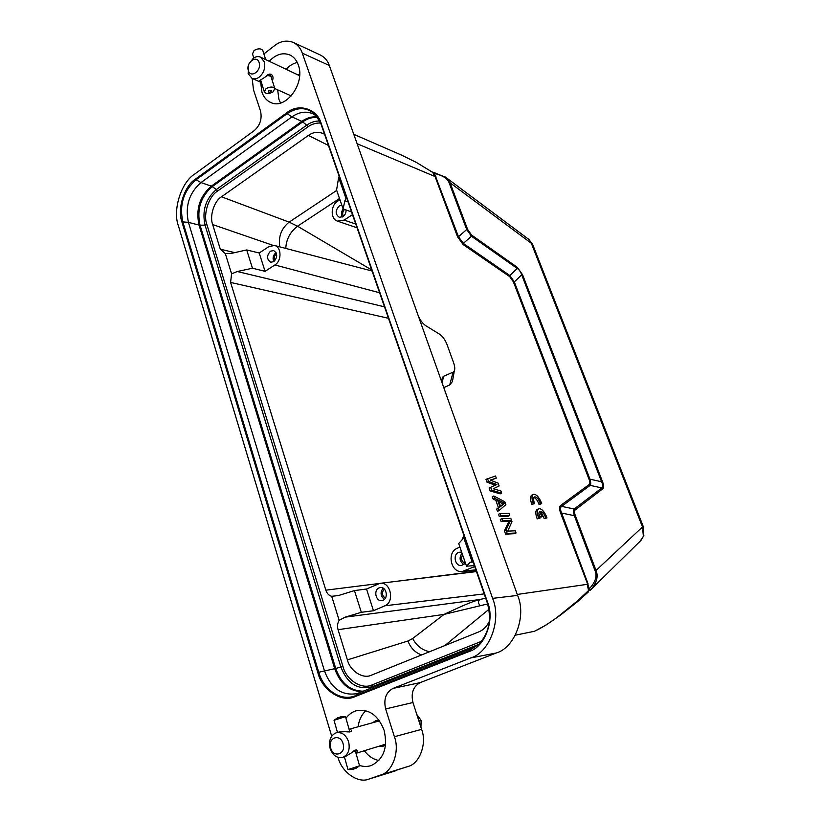 <?xml version="1.0" encoding="UTF-8"?>
<svg xmlns="http://www.w3.org/2000/svg" width="821" height="821" viewBox="0 0 821 821"><rect width="100%" height="100%" fill="white"/><g stroke="black" fill="none" stroke-linecap="round" stroke-linejoin="round"><path stroke-width="1.23" d="M416.555 162.527L434.412 173.447L458.477 236.725L463.311 243.416L509.82 275.507L514.305 281.88L589.96 479.197C590.904 482.358 590.976 484.411 590.176 485.365L561.626 506.372C560.127 507.337 560.127 509.564 561.626 513.043L560.671 513.238C559.214 509.205 559.204 506.608 560.64 505.449L589.242 484.503C590.135 483.774 590.073 482.06 589.068 479.361L513.412 281.921L509.677 276.615L463.136 244.566L457.523 236.735L435.243 176.987L432.667 172.348L416.555 162.527L401.346 155.025L353.779 134.326M452.864 379.025L452.412 381.539L449.723 384.936L443.781 387.625M495.299 485.221L487.027 482.225L485.991 479.341L495.515 475.995L496.284 478.13L490.188 480.09L498.09 483.117L499.117 485.981L493.288 488.752L500.923 490.989L501.693 493.134L491.687 490.178L490.65 487.274L496.9 484.513L488.577 481.486L487.027 482.225M496.284 478.13L490.517 480.223M501.693 493.134L500.153 493.862L490.127 490.907L489.09 488.013L490.65 487.274M499.004 510.6L497.434 511.329L496.643 509.123L498.429 507.635L495.822 500.348L492.99 498.901L492.21 496.726L493.77 495.997L504.802 501.764L505.849 504.648L499.004 510.6L498.214 508.404L499.999 506.906L497.382 499.63L494.55 498.183L493.77 495.997M509.759 515.506L508.189 516.214L499.271 516.46L498.48 514.254L500.051 513.536L508.969 513.33L509.759 515.506L500.841 515.742L499.271 516.46M516.06 532.993L514.48 533.691L505.603 534.163L504.412 530.838L508.897 521.335L501.108 521.612L500.317 519.395L501.898 518.687L510.806 518.41L511.976 521.684L507.727 531.166L515.27 530.797L516.06 532.993L507.193 533.455L505.993 530.13L510.467 520.627L502.688 520.894L501.108 521.612M542.147 514.315L544.241 518.646L546.991 517.928L546.478 516.491C543.984 511.021 541.419 508.435 538.781 508.722C536.862 510.005 536.842 513.166 538.73 518.195L537.211 518.872L540.013 518.154C538.638 514.705 538.566 512.437 539.787 511.36L541.614 516.317L540.095 516.994L541.357 516.953L542.866 516.276L541.039 511.319C543.02 512.325 544.59 514.541 545.749 517.969L544.241 518.646M538.915 513.782L540.095 516.994M538.638 508.794L537.273 509.4C535.343 510.683 535.323 513.843 537.211 518.872M533.281 494.416L531.926 495.032C530.038 496.295 530.017 499.394 531.875 504.34L534.676 503.642L534.214 502.483C533.281 499.466 533.404 497.598 534.594 496.89C536.811 496.828 538.761 499.065 540.444 503.591L538.935 504.268L540.187 504.258L541.686 503.581L541.172 502.144C538.668 496.654 536.082 494.057 533.434 494.345C531.536 495.607 531.526 498.706 533.383 503.653L531.875 504.34M533.917 497.526C536 498.347 537.673 500.584 538.935 504.268M349.13 729.346C351.152 729.479 351.799 730.177 351.07 731.439L339.412 731.932L336.343 732.784C341.998 731.911 346.103 734.959 348.648 741.927C350.198 749.573 348.248 754.715 342.788 757.362L342.614 757.414C336.826 758.419 332.649 755.361 330.083 748.259C328.564 740.716 330.494 735.606 335.871 732.927L336.343 732.784M345.528 756.521L356.232 749.83C357.638 750.497 357.535 751.584 355.914 753.073M330.678 747.941C327.435 737.607 340.366 733.102 343.075 743.703C346.359 754.16 333.295 758.522 330.678 747.941M349.972 731.552L349.767 730.967L349.972 731.552M355.216 750.014L355.565 751.123L355.216 750.014M348.34 731.942L348.904 731.162L349.13 731.952M348.166 731.932L348.176 731.367M345.497 716.661L334.024 720.284L337.482 732.465M349.284 731.952L349.048 731.142L349.767 730.967M346.688 731.809L347.776 731.901M349.633 730.988L349.9 731.901M349.489 731.942L349.233 731.08M354.826 751.328L355.411 751.153L354.826 751.328L354.549 750.363M353.8 751.646L354.682 751.369L353.8 751.646L353.625 751.02M352.363 752.087L353.451 751.749L352.353 752.057M352.271 769.523L355.996 768.312L352.271 769.523L347.991 769.575L359.557 765.808L355.093 750.066M353.954 751.584L353.759 750.907M354.415 750.445L354.682 751.369M355.011 751.266L354.723 750.261M355.534 751.123L355.298 750.158M341.269 716.682L337.575 717.862L334.147 720.212M420.947 727.324L421.122 720.407L416.811 714.475M418.926 721.043L421.122 720.407M248.845 64.151L253.248 58.312C255.783 56.526 258.225 56.136 260.575 57.162L264.29 61.801C265.594 67.907 263.88 73.038 259.128 77.184C256.655 78.908 254.274 79.288 251.996 78.344L248.147 73.603L248.712 64.469M261.396 82.428L259.19 80.961L269.74 74.075L271.176 74.249C273.157 75.83 273.547 78.005 272.346 80.797M248.353 70.534C245.592 62.673 256.84 54.35 259.128 62.632C261.92 70.585 250.569 78.826 248.353 70.534M269.309 74.383L270.489 76.189L269.637 75.953L269.309 74.383L270.489 76.189M270.407 75.06L271.279 76.928M262.915 50.81L262.802 50.44C260.883 48.295 257.979 48.306 254.089 50.481L252.509 53.909L253.771 57.952M271.33 77.574L274.778 88.524L273.126 91.86C269.185 93.994 266.271 94.046 264.383 92.034L266.025 88.709C269.976 86.564 272.89 86.503 274.778 88.524M268.241 75.686L269.267 75.717L268.241 75.686L267.933 74.701M266.63 75.748L267.728 75.563L266.548 75.501M267.533 74.916L267.728 75.563M268.334 75.573L268.046 74.649M268.836 74.331L269.267 75.717M271.258 77.307L271.166 76.394M271.433 77.256L271.433 77.892M260.575 80.468L260.39 79.863M268.734 90.731C271.156 89.889 271.915 90.228 271.022 91.747C268.611 92.588 267.851 92.25 268.734 90.731M348.022 201.874L344.882 200.704L345.969 198.466L346.862 198.538M324.541 134.295L323.536 133.71C318.23 131.422 313.181 132.007 308.378 135.444L221.485 196.794C214.127 201.114 209.365 216.18 212.68 224.564L220.295 249.194L225.334 253.658L231.594 273.834L230.588 282.434L325.834 590.176C326.963 593.491 328.923 595.533 331.705 596.313L339.155 620.307C337.462 623.108 337.103 626.228 338.057 629.686L347.406 659.889C350.013 670.798 362.677 679.265 371.184 675.273L478.612 631.954C482.994 630.271 486.555 626.782 489.306 621.497M345.969 198.466L338.663 177.428L339.176 176.423M473.173 562.19L472.126 561.903L463.342 536.606L463.937 535.6M463.342 536.606L462.326 539.5L458.703 543.553L466.523 566.192L470.197 562.231L472.126 561.903M344.882 200.704L343.106 208.903L336.579 190.01L338.663 177.428M343.106 208.903L351.521 211.962M352.466 214.681L344.112 220.1L337.493 221.126C330.391 219.135 330.473 205.486 337.605 201.217L339.925 199.688M246.69 249.943L259.21 253.001L268.96 246.557L274.501 245.479C281.593 246.834 281.901 260.914 274.902 264.967L265.07 271.341L252.478 268.231L246.69 249.943L231.625 253.32L225.334 253.658M339.155 620.307L345.189 617.156L479.7 599.546C471.069 601.906 462.551 605.682 444.11 614.385L487.643 603.948M331.705 596.313L338.447 595.543L354.456 590.586L361.322 612.302L345.189 617.156M231.594 273.834L237.3 271.515L384.474 306.828M252.478 268.231L237.3 271.515M474.702 566.582L462.182 571.529C450.873 573.048 446.521 552.41 457.225 548.284L459.914 547.073M346.072 209.981C346.123 212.865 345.077 215.092 342.932 216.672L339.268 217.288C335.153 214.219 335.142 210.443 339.237 205.968L341.813 205.158M221.485 196.794L289.146 222.132L297.551 226.227L371.667 269.945M474.364 565.618L466.523 566.192M485.673 598.17L479.7 599.546C478.017 601.341 478.109 603.281 479.977 605.385M373.473 610.742L366.535 589.016L380.01 583.341C390.57 581.371 395.034 601.998 384.813 605.795L373.473 610.742L361.322 612.302M366.535 589.016L354.456 590.586M265.07 271.341L259.21 253.001M465.435 563.052L461.576 565.505C455.101 566.582 452.463 554.709 458.621 552.338L461.618 551.999M273.824 261.622L270.776 262.238C266.651 259.364 266.538 255.68 270.458 251.185L273.67 250.6C277.662 253.566 277.714 257.24 273.824 261.622C272.408 258.143 273.116 255.167 275.948 252.714L276.061 252.652M383.038 600.274L381.898 600.603C375.864 601.814 373.257 590.114 379.045 587.898L380.431 587.538C386.373 586.615 388.744 598.129 383.038 600.274M343.25 208.955C341.259 211.613 340.92 214.312 342.234 217.052M343.414 216.323C342.131 213.881 342.511 211.582 344.563 209.437M478.715 644.444L472.516 647.933L357.022 693.632C341.926 696.064 331.068 688.46 324.428 670.808L188.44 222.368C184.961 206.215 189.138 192.956 200.971 182.57L291.896 116.89C299.172 111.851 306.284 110.876 313.242 113.965L316.68 116.141M462.007 553.118C458.939 557.675 459.586 561.492 463.957 564.581M465.271 563.288C461.484 561.605 460.591 558.773 462.582 554.78M274.819 260.791C273.68 258.153 274.183 255.885 276.359 253.987L276.544 253.874M383.14 588.144C380.031 592.3 380.451 596.046 384.402 599.361M385.398 598.129C381.765 595.512 381.426 592.505 384.382 589.109M338.067 757.403C341.403 771.75 357.72 783.706 368.773 779.15L380.482 775.065C392.356 772.345 400.063 751.236 394.398 736.714L385.644 708.933C383.448 699.164 385.921 692.319 393.054 688.388L470.597 657.97C489.593 652.736 501.888 619.773 492.579 598.365L302.292 53.139C300.65 48.254 297.613 44.662 293.179 42.384C286.652 39.983 280.454 41.081 274.573 45.658L263.9 53.929M252.18 78.426L253.494 89.869L260.493 110.958C262.248 118.768 260.144 125.336 254.212 130.652L194.618 174.134C181.133 182.385 172.461 210.258 178.403 225.796L331.694 736.191M269.206 61.257C276.123 54.114 283.173 52.103 290.367 55.212C294.01 57.131 296.648 60.374 298.29 64.951C305.566 83.198 285.739 110.014 270.92 102.574C266.702 100.737 263.705 97.258 261.93 92.137L260.657 82.223M345.959 718.283C348.904 714.229 352.589 711.653 357.012 710.545C369.286 708.923 378.317 715.522 384.115 730.341C387.994 747.572 383.725 759.292 371.297 765.511C367.439 766.814 363.487 766.783 359.444 765.408M364.339 750.733C368.372 756.1 373.206 759.353 378.871 760.492M277.662 89.838L278.924 99.392L280.546 102.994M368.773 779.15L408.016 766.486C419.664 763.797 427.197 743.364 421.604 729.356L412.963 702.519L385.644 708.933M393.054 688.388L420.198 682.62L496.171 653.013C514.757 647.913 526.733 616.068 517.599 595.41L329.334 65.506C327.712 60.754 324.706 57.244 320.334 55.007L293.179 42.384M420.198 682.62C413.209 686.448 410.798 693.078 412.963 702.519M365.838 710.719C361.579 714.691 359.003 720.038 358.12 726.759M385.552 745.006L383.325 746.125L378.748 746.299M372.57 722.767L375.69 720.725L379.004 720.202M297.253 62.468C293.189 63.412 289.474 65.68 286.108 69.282M290.655 96.56L289.218 95.01M297.602 74.742L299.655 74.793M417.971 314.997C419.87 319.872 422.487 323.453 425.822 325.742L439.389 334.065C442.622 336.282 445.167 339.781 447.045 344.563L453.736 363.159C455.316 367.941 455.091 370.948 453.069 372.18L443.802 376.192C441.688 377.444 441.441 380.564 443.032 385.542M443.802 376.192L453.161 372.139M534.645 631.205L534.502 631.267C541.419 628.086 549.105 623.334 557.551 617.023L578.282 600.254L588.565 590.504L587.189 584.336L517.261 594.455M560.671 513.238L589.375 588.729L588.267 592.033L577.758 601.495M578.282 600.254L577.861 601.413L560.343 615.237L545.975 625.079L534.502 631.267L515.372 635.187M508.897 521.335L510.467 520.627M504.412 530.838L505.993 530.13M505.603 534.163L507.193 533.455M502.688 520.894L501.898 518.687M500.841 515.742L500.051 513.536M492.99 498.901L494.55 498.183M495.822 500.348L497.382 499.63M498.429 507.635L499.999 506.906M496.643 509.123L498.214 508.404M490.127 490.907L491.687 490.178M488.577 481.486L487.541 478.602M463.136 244.566L463.311 243.416L471.459 236.243L466.708 229.521L458.477 236.725L457.523 236.735M589.96 479.197L601.577 481.753L521.694 274.83C520.678 271.802 519.2 269.688 517.251 268.467L509.82 275.507L509.677 276.615M445.351 177.028L450.062 182.775L449.118 182.755L466.708 229.521L467.652 229.511L471.623 235.093L471.459 236.232L517.24 268.467L517.394 267.369L522.587 274.789L521.694 274.83L514.305 281.88L513.412 281.921M589.971 479.187L589.068 479.361M601.588 481.742C602.994 484.985 603.086 487.038 601.855 487.92L590.176 485.365L589.242 484.503M561.615 506.383L560.64 505.449M401.346 155.025L416.247 162.363M640.164 541.172L643.377 536.287L642.494 526.959L595.246 571.211C597.278 576.363 595.317 582.202 589.375 588.729L590.073 590.422L591.346 589.139L590.063 590.422M588.144 584.08L561.626 513.043L574.361 515.701C573.376 512.294 573.335 510.067 574.228 509.01L575.213 509.933C574.238 510.765 574.269 512.612 575.305 515.496L596.19 570.975C598.355 576.373 596.734 582.428 591.346 589.139L641.17 540.187L643.849 535.466M498.275 499.989L504.576 503.211L500.625 506.536L498.275 499.989M449.118 182.755C447.589 178.506 442.683 175.396 434.412 173.447L434.35 172.667L445.865 177.418L528.662 239.27M467.652 229.511L450.062 182.775L531.361 243.314L528.909 239.455L532.685 244.514M601.577 481.753L602.47 481.578C603.897 485.344 603.999 487.746 602.788 488.793L575.213 509.933M504.576 503.211L500.461 506.075M498.952 501.857L503.016 503.93M561.626 506.372L574.228 509.01L601.855 487.931L602.788 488.793M595.246 571.211L574.361 515.701L575.305 515.496M545.749 517.969L546.991 517.928M538.73 518.195L540.013 518.154M541.614 516.317L542.866 516.276M533.383 503.653L534.676 503.642M540.444 503.591L541.686 503.581M436.187 177.018L357.125 143.726M269.678 74.506L271.176 74.249M260.965 81.207L260.421 82.008M481.537 641.314L372.313 684.806C362.04 690.122 346.103 679.891 342.932 666.344L206.892 224.605C202.931 214.517 208.657 196.363 217.514 191.119L307.885 126.886C311.693 124.094 315.931 122.822 320.611 123.047M344.112 220.1L355.719 224.041M220.295 249.194L234.734 252.622M212.68 224.564L272.818 245.284M336.723 190.421L289.146 222.132C281.377 228.392 278.247 236.633 279.756 246.854M308.378 135.444L328.41 145.43M472.742 562.057L470.197 562.231M347.406 659.889L407.914 641.016C410.726 648.128 415.303 652.767 421.645 654.932M338.057 629.686L444.11 614.385L412.686 638.522L407.914 641.016M325.834 590.176L379.169 583.495M393.875 581.648L476.344 571.303M230.588 282.434L388.456 318.291M307.885 126.886L306.705 125.182C310.923 122.216 315.274 120.841 319.749 121.046M217.514 191.119L216.354 189.518L306.705 125.182L302.682 121.898C307.547 118.481 312.544 117.003 317.676 117.475M206.892 224.605L205.055 225.17C201.894 210.669 205.661 198.785 216.354 189.518L212.239 186.613L302.682 121.898L301.82 121.354C306.849 117.814 312.001 116.336 317.275 116.91M342.932 666.344L340.9 667.032L205.055 225.17L200.037 225.18C196.63 209.509 200.704 196.65 212.239 186.613L211.346 186.141L301.82 121.354L291.896 116.89L287.145 113.657C297.961 106.525 307.557 107.058 315.941 115.268L320.98 123.961M372.313 684.806L372.159 686.715C357.894 690.348 347.478 683.78 340.9 667.032L335.717 668.448L200.037 225.18L199.041 225.067C195.603 209.252 199.708 196.27 211.346 186.141L200.971 182.57L196.075 179.768L287.145 113.657L286.591 112.908L195.521 179.07L196.075 179.768C183.586 190.77 179.173 204.819 182.837 221.906L188.44 222.368L199.041 225.067L334.711 668.684L318.743 672.245L182.837 221.906L181.995 222.132L317.83 672.543L318.743 672.245C323.854 690.307 341.146 701.729 355.38 695.715L359.095 692.924M478.817 644.341L372.159 686.715L370.794 688.285M285.79 248.435C286.221 239.311 290.141 231.912 297.551 226.227L339.514 198.487M464.994 570.821L475.852 569.897M412.686 638.522C416.586 645.819 422.22 650.222 429.599 651.72M488.906 609.346L444.9 645.552M484.195 593.901L384.813 605.795M379.589 292.758L274.902 264.967M363.457 691.2C350.393 691.087 341.146 683.503 335.717 668.448L334.711 668.684C340.068 683.647 349.233 691.313 362.194 691.693M469.191 651.474C484.965 647.061 495.125 619.722 487.438 601.937L487.089 602.162C491.974 618.603 489.316 632.56 479.105 644.054L469.243 650.622L355.38 695.715L355.257 696.547L469.191 651.474L469.243 650.622L472.516 647.933M479.105 644.054L479.105 644.054C489.285 632.591 491.943 618.634 487.058 602.152L321.237 123.622C317.255 108.526 298.208 102.933 286.591 112.908M315.941 115.268L321.042 124.156L487.079 602.121M195.521 179.07C184.284 185.905 177.018 209.181 181.995 222.132M317.83 672.543C321.822 689.979 342.08 703.33 355.257 696.547M487.438 601.937L321.237 123.622M380.482 775.065L408.016 766.486M421.604 729.356L394.398 736.714M369.501 778.913L395.979 770.693M302.292 53.139L329.334 65.506M492.579 598.365L517.599 595.41M470.597 657.97L496.171 653.013M449.723 384.936L453.069 372.18M443.679 376.254L442.17 382.258M643.51 527.195L642.494 526.959L531.361 243.314L532.613 244.33L643.49 527.133L643.377 536.287M471.623 235.093L517.394 267.369M522.587 274.789L602.47 481.578M379.476 720.859L349.099 729.253M345.487 716.62L349.592 730.988M350.064 731.87L349.797 730.967M341.238 716.682L345.384 716.62M355.996 768.312L359.557 765.808M299.603 75.696L260.575 57.162M269.74 74.075L269.052 74.239M259.19 80.961L259.764 80.345M262.802 50.44L265.676 59.584M337.493 221.126L357.012 227.766M462.182 571.529L476.016 570.359M274.501 245.479L372.026 271.002M380.01 583.341L476.437 571.57M454.321 370.887L452.422 381.498M432.421 172.051L434.35 172.667M260.739 80.335L264.27 91.665M291.239 95.913L274.789 88.545M261.437 82.572L251.996 78.344M344.399 756.87L347.991 769.575M385.634 744.175L355.986 753.309M345.662 756.48L342.614 757.414"/></g></svg>
